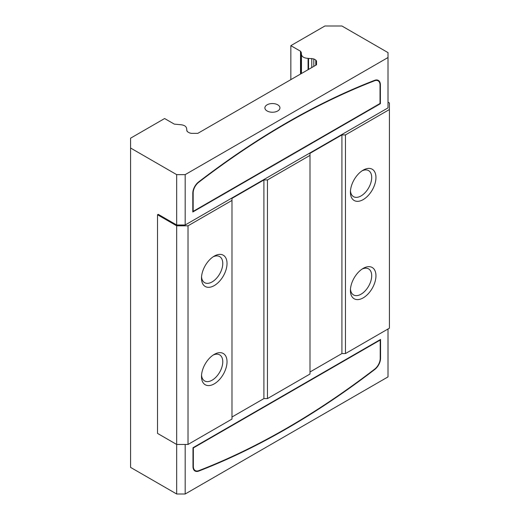 <?xml version="1.0" encoding="UTF-8"?>
<svg xmlns="http://www.w3.org/2000/svg" width="520" height="520" viewBox="0 0 520 520"><rect width="100%" height="100%" fill="white"/><g stroke="black" fill="none" stroke-linecap="round" stroke-linejoin="round"><path stroke-width="0.78" d="M198.828 470.639A764.491 441.382 120 0 0 374.712 369.096A9.275 5.356 120 0 0 380.204 358.449L380.204 340.048L193.336 447.935L193.336 466.336A9.275 5.356 120 0 0 195.26 470.581A9.275 5.356 120 0 0 198.828 470.639M267.092 110.962A7.521 4.342 180 0 1 264.888 107.887A7.521 4.342 180 0 1 272.409 103.545A7.521 4.342 180 0 1 279.936 107.887A7.521 4.342 180 0 1 275.288 111.904A7.521 4.342 180 0 1 267.092 110.962M374.771 369.466A764.992 441.668 -60 0 1 198.77 471.075A9.776 5.649 -60 0 1 195.006 471.016A9.776 5.649 -60 0 1 192.985 466.544L192.985 447.733L380.562 339.437L380.562 358.241A9.776 5.649 -60 0 1 374.771 369.466L374.465 369.285M201.539 375.174A15.041 8.684 120 0 0 204.607 380.919A15.041 8.684 120 0 0 219.655 372.236A15.041 8.684 120 0 0 219.655 354.861A15.041 8.684 120 0 0 213.148 355.075M214.26 354.38L214.26 354.38A18.05 10.426 120 0 0 201.494 376.487A18.05 10.426 120 0 0 214.26 383.857A18.05 10.426 120 0 0 227.025 361.745A18.05 10.426 120 0 0 214.26 354.38M201.539 276.906A15.041 8.684 120 0 0 204.607 282.653A15.041 8.684 120 0 0 216.203 278.623A15.041 8.684 120 0 0 222.768 263.478A15.041 8.684 120 0 0 219.655 256.594A15.041 8.684 120 0 0 213.148 256.808M227.025 263.478A18.05 10.426 120 0 0 214.26 256.106A18.05 10.426 120 0 0 201.494 278.219A18.05 10.426 120 0 0 214.26 285.591A18.05 10.426 120 0 0 227.025 263.478M350.467 289.192A15.041 8.684 120 0 0 353.535 294.938A15.041 8.684 120 0 0 368.582 286.247A15.041 8.684 120 0 0 368.582 268.879A15.041 8.684 120 0 0 362.076 269.094M363.188 268.392L363.188 268.392A18.05 10.426 120 0 0 350.422 290.505A18.05 10.426 120 0 0 363.188 297.875A18.05 10.426 120 0 0 375.954 275.762A18.05 10.426 120 0 0 363.188 268.392M350.467 190.925A15.041 8.684 120 0 0 353.535 196.664A15.041 8.684 120 0 0 365.131 192.634A15.041 8.684 120 0 0 371.696 177.495A15.041 8.684 120 0 0 368.582 170.612A15.041 8.684 120 0 0 362.076 170.827M375.954 177.495A18.05 10.426 120 0 0 363.188 170.125A18.05 10.426 120 0 0 350.422 192.238A18.05 10.426 120 0 0 363.188 199.608A18.05 10.426 120 0 0 375.954 177.495M192.803 211.172L193.161 211.374L380.029 103.487L380.387 103.695L192.803 211.991L192.803 193.18A9.776 5.649 -60 0 1 198.594 181.961A764.992 441.668 -60 0 1 374.595 80.347A9.776 5.649 -60 0 1 378.359 80.405A9.776 5.649 -60 0 1 380.387 84.884L380.387 103.695M379.243 81.945A9.776 5.649 120 0 0 377.995 80.223M380.029 103.487L380.029 85.085A9.275 5.356 120 0 0 378.112 80.841L377.397 80.431A9.275 5.356 120 0 0 375.875 80.002M379.853 339.846L380.204 340.048M194.669 470.788A9.776 5.649 120 0 0 196.781 471.016M193.414 469.066A9.275 5.356 120 0 0 194.552 470.171L195.26 470.581M316.524 61.081L315.796 60.053L313.807 58.91L308.081 58.364C304.2 58.149 301.99 56.868 301.457 54.541L301.236 52.403L300.514 51.233L290.849 45.656L324.889 26L341.913 26L388.011 52.611L388.011 57.525L185.178 174.629L176.67 174.629L130.572 148.012L130.572 138.19L164.613 118.534L174.278 124.111L180.005 124.657C183.976 124.917 186.186 126.191 186.628 128.486L186.856 130.618L187.577 131.787L189.56 132.938L191.328 133.361L197.802 133.361L316.524 64.811L316.524 61.081L316.524 64.811M388.011 328.991L388.011 376.896L185.178 494L176.67 494L130.572 467.389L130.572 148.012M301.178 73.671L301.249 52.26M186.908 131.099L186.836 130.767M290.849 79.638L290.849 45.656M188.019 225.81L231.985 200.421L231.985 419.068L188.019 444.457L188.019 225.81L176.67 225.81L157.521 214.754L158.23 214.344L176.67 224.991L176.67 174.629M176.67 494L176.67 444.457L157.521 433.401L157.521 214.754M185.178 444.457L185.178 494M185.178 174.629L185.178 224.991L388.011 107.887L388.011 57.525M231.985 200.421L231.985 198.38L263.9 179.953L267.449 179.953L309.998 155.383L309.998 153.335L341.913 134.914L345.456 134.914L389.428 109.525L389.428 328.172L345.456 353.561L341.913 353.561L309.998 371.982M309.998 155.383L309.998 374.029L267.449 398.6L263.9 398.6L231.985 417.021M188.019 444.457L176.67 444.457L176.67 225.81M389.428 109.525L389.428 102.98L388.011 102.16M185.178 224.991L176.67 224.991M263.9 179.953L263.9 398.6M267.449 398.6L267.449 179.953M341.913 134.914L341.913 353.561M345.456 353.561L345.456 134.914M193.336 447.935L192.985 447.733M378.112 80.841A9.275 5.356 120 0 0 374.537 80.789A764.491 441.382 120 0 0 198.653 182.332A9.275 5.356 120 0 0 193.161 192.978L193.161 211.374M198.315 470.815L198.77 471.075M315.796 60.053L315.796 65.234M300.514 74.061L300.514 51.233M380.204 358.04L380.562 358.241M313.807 58.91L313.807 66.385M380.387 84.884L380.022 84.676M311.779 58.493L311.779 67.555M301.405 73.541L301.405 54.275M308.542 58.396L308.542 69.42M301.457 73.515L301.457 54.541M308.081 58.364L308.081 69.686M193.336 466.336L192.985 466.135M374.537 80.789L374.107 80.535M193.161 192.978L192.816 192.777"/></g></svg>
